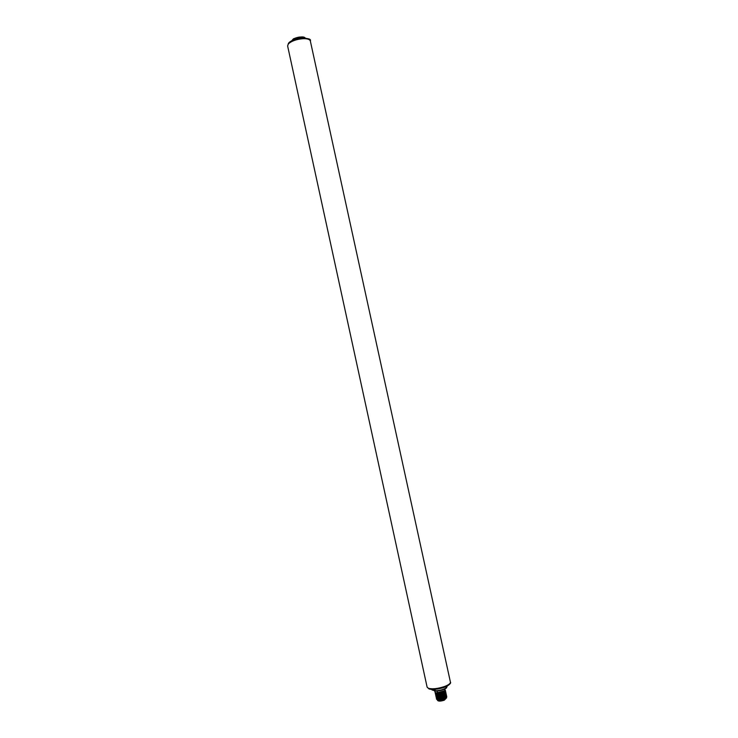 <?xml version="1.0" encoding="UTF-8"?>
<svg xmlns="http://www.w3.org/2000/svg" width="738" height="738" viewBox="0 0 738 738"><rect width="100%" height="100%" fill="white"/><g stroke="black" fill="none" stroke-linecap="round" stroke-linejoin="round"><path stroke-width="1.11" d="M293.244 40.221L293.42 38.837M446.638 697.142L446.573 697.788C444.691 699.421 442.007 700.251 438.51 700.279L437.975 699.938L438.907 699.808L437.782 699.061L438.713 698.932L437.588 698.185L438.52 698.056L437.403 697.318L438.335 697.179L437.21 696.441L438.141 696.294L437.016 695.565L437.948 695.417L436.831 694.689L437.782 694.633L436.638 693.812L437.569 693.665L436.444 692.936L437.394 692.881L437.044 691.285L444.359 689.255M438.51 700.279L437.302 699.689M434.747 690.962L435.014 692.207L436.112 692.844L435.208 693.074L436.324 693.803L435.374 693.868L436.684 695.464L435.78 695.694L436.878 696.34L435.946 696.478L437.274 698.176L436.352 698.314L437.468 699.052L436.536 699.19L437.652 699.928M445.106 688.886L444.617 690.657L437.394 692.881M446.453 696.266L446.112 697.687L438.925 699.892M446.259 695.39L445.927 696.81L438.732 699.015M446.066 694.513L445.734 695.934L438.538 698.139M445.872 693.646L445.549 695.048L438.354 697.262M445.687 692.77L445.365 694.172L438.16 696.386M445.494 691.893L445.18 693.296L437.966 695.51M445.3 691.026L444.996 692.41L437.782 694.633M445.106 690.15L444.802 691.534L437.588 693.757M435.42 692.493L435.189 692.991M435.614 693.369L435.374 693.868M435.798 694.237L435.568 694.735M435.992 695.113L435.761 695.611M436.176 695.98L435.946 696.478M436.37 696.856L436.14 697.355M436.555 697.724L436.333 698.231M436.518 699.098L436.748 698.6M438.483 700.288C441.988 700.297 444.636 699.541 446.425 698.019L446.49 697.899M437.431 699.919L437.542 700.427C438.464 701.377 440.697 701.303 444.239 700.224L446.379 698.074M437.994 700.03C441.278 700.196 443.999 699.412 446.139 697.659M445.881 697.853L437.975 699.938M446.776 696.524C445.955 698.222 443.335 699.32 438.907 699.808M437.8 699.154C441.093 699.32 443.806 698.526 445.955 696.783M445.697 696.976L437.782 699.061M438.713 698.932C443.141 698.443 445.761 697.345 446.582 695.648M437.606 698.277C440.909 698.443 443.621 697.65 445.761 695.906M445.512 696.1L437.588 698.185M438.52 698.056C442.948 697.567 445.567 696.469 446.398 694.772M437.422 697.401C440.715 697.558 443.437 696.773 445.577 695.03M445.328 695.224L437.403 697.318M438.335 697.179C442.754 696.681 445.383 695.593 446.204 693.904M437.228 696.524C440.531 696.681 443.252 695.888 445.383 694.154M445.134 694.338L437.21 696.441M438.141 696.294C442.56 695.805 445.189 694.716 446.01 693.028M437.034 695.648C440.346 695.805 443.068 695.011 445.199 693.277M444.949 693.462L437.016 695.565M437.948 695.417C442.376 694.928 444.996 693.84 445.826 692.152M436.85 694.772C440.162 694.928 442.874 694.135 445.014 692.401M444.765 692.585L436.831 694.689M437.754 694.541C442.182 694.052 444.802 692.964 445.632 691.285M436.656 693.904C439.968 694.043 442.689 693.259 444.82 691.524M444.571 691.709L436.638 693.812M437.569 693.665C441.988 693.176 444.617 692.087 445.438 690.408M436.462 693.028C439.783 693.166 442.505 692.373 444.636 690.648M444.387 690.823L436.444 692.936M427.127 687.189L428.575 688.36C432.68 689.292 438.021 688.665 444.599 686.478C448.593 684.929 450.531 683.471 450.42 682.106L310.338 40.996C309.803 39.382 307.432 38.607 303.226 38.68C296.491 39.225 291.538 40.968 288.355 43.911L287.617 45.95L427.127 687.189L429.073 688.969C432.21 689.772 436.453 689.476 441.794 688.084C446.472 687.032 451.85 683.397 450.42 682.106M308.687 39.391C305.873 36.577 291.925 39.151 288.964 43.044M293.475 40.129L293.327 39.455L292.183 40.691M304.453 37.832C301.916 36.476 298.346 36.78 293.724 38.754L293.327 39.455L301.104 37.453L305.145 38.173M429.525 688.96C434.045 690.786 449.341 686.755 449.728 683.656M431.951 689.421L432.514 690.141M432.145 690.039L431.859 689.412L434.968 690.814L434.654 689.366M435.392 691.128L434.903 689.338M446.748 687.401C444.876 689.504 441.149 690.75 435.577 691.137L435.236 690.851C441.97 690.288 445.927 688.822 447.127 686.46L446.37 688.047C444.055 689.781 440.429 690.814 435.485 691.165L431.933 689.753M287.617 45.95L288.475 43.284C292.571 37.49 312.718 36.882 310.338 40.996M305.384 38.191C304.324 36.337 300.357 36.531 293.493 38.773L291.455 41.06M445.651 698.056L446.112 697.687"/></g></svg>
